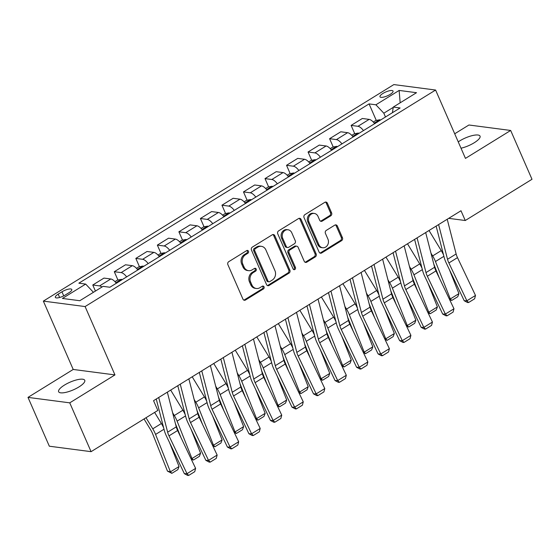 <?xml version="1.0" encoding="UTF-8"?>
<svg xmlns="http://www.w3.org/2000/svg" width="560" height="560" viewBox="0 0 560 560"><rect width="100%" height="100%" fill="white"/><g stroke="black" fill="none" stroke-linecap="round" stroke-linejoin="round"><path stroke-width="0.84" d="M248.465 251.202A1.533 1.316 97.5 0 0 246.694 250.593L228.732 261.688A2.191 1.883 97.5 0 0 227.878 264.649L242.956 299.152A2.191 1.883 97.5 0 0 245.483 300.027L263.445 288.932A1.533 1.316 97.5 0 0 262.269 286.244L259.945 287.686A7 6.02 97.5 0 1 256.361 288.491A7 6.02 97.5 0 1 251.86 284.893L250.6 282.016A7 6.02 97.5 0 1 253.33 272.538L255.654 271.103A1.533 1.316 97.5 0 0 254.485 268.422L252.161 269.857A7 6.02 97.5 0 1 248.57 270.662A7 6.02 97.5 0 1 244.069 267.064L242.809 264.187A7 6.02 97.5 0 1 245.546 254.716L247.87 253.274A1.533 1.316 97.5 0 0 248.465 251.202M248.57 270.662L247.443 270.515A7 6.02 97.5 0 1 242.942 266.917L241.682 264.04A7 6.02 97.5 0 1 244.412 254.569L246.736 253.127A1.533 1.316 97.5 0 0 246.897 250.495M243.81 300.104A2.191 1.883 97.5 0 0 244.356 299.88L262.318 288.785A1.533 1.316 97.5 0 0 262.472 286.146M256.361 288.491L255.234 288.344A7 6.02 97.5 0 1 250.726 284.746L249.473 281.869A7 6.02 97.5 0 1 252.203 272.391L254.527 270.956A1.533 1.316 97.5 0 0 254.681 268.317M461.006 148.204A14.266 4.179 -23.6 0 0 474.194 142.772A14.266 4.179 -23.6 0 0 480.046 136.122A14.266 4.179 -23.6 0 0 459.753 140.882A14.266 4.179 -23.6 0 0 458.241 141.876M64.47 385.077A14.266 4.179 -23.6 0 0 58.625 391.727A14.266 4.179 -23.6 0 0 78.918 386.96A14.266 4.179 -23.6 0 0 84.763 380.31A14.266 4.179 -23.6 0 0 64.47 385.077M382.893 93.464A7.133 2.086 -23.6 0 0 379.967 96.789A7.133 2.086 -23.6 0 0 390.117 94.409A7.133 2.086 -23.6 0 0 393.036 91.077A7.133 2.086 -23.6 0 0 382.893 93.464M330.75 215.831A2.191 1.883 97.5 0 0 331.604 212.87L327.369 203.189A2.191 1.883 97.5 0 0 324.842 202.314L304.892 214.641A2.191 1.883 97.5 0 0 304.038 217.602L319.116 252.105A2.191 1.883 97.5 0 0 321.643 252.98L341.593 240.653A2.191 1.883 97.5 0 0 342.447 237.692L337.337 226.002A2.191 1.883 97.5 0 0 334.81 225.127L326.27 230.398A2.191 1.883 97.5 0 0 325.416 233.359L327.95 239.162A5.852 5.033 97.5 0 1 327.502 245.21A5.852 5.033 97.5 0 1 322.672 247.758A5.852 5.033 97.5 0 1 318.906 244.748L308.98 222.033A5.852 5.033 97.5 0 1 309.428 215.985A5.852 5.033 97.5 0 1 314.265 213.437A5.852 5.033 97.5 0 1 318.031 216.447L319.683 220.234A2.191 1.883 97.5 0 0 322.21 221.102L330.75 215.831L329.616 215.684A2.191 1.883 97.5 0 0 330.47 212.723L326.242 203.042A2.191 1.883 97.5 0 0 325.388 202.09M465.458 158.389L510.671 130.459L532 179.284L465.262 220.514L460.992 210.749L153.552 400.673L157.815 410.438L91.077 451.668L69.748 402.843L114.961 374.913L85.099 306.565L435.596 90.041L465.458 158.389M274.792 235.669A2.191 1.883 97.5 0 0 272.265 234.794L252.315 247.121A2.191 1.883 97.5 0 0 251.461 250.082L266.539 284.585A2.191 1.883 97.5 0 0 269.066 285.46L289.016 273.133A2.191 1.883 97.5 0 0 289.87 270.172L274.792 235.669L273.665 235.522A2.191 1.883 97.5 0 0 272.811 234.57M278.607 230.881L298.557 218.554A2.191 1.883 97.5 0 1 301.084 219.429L316.155 253.932A2.191 1.883 97.5 0 1 315.301 256.893L306.768 262.171A2.191 1.883 97.5 0 1 304.241 261.296L298.123 247.303A2.191 1.883 97.5 0 0 295.596 246.428L289.933 249.928A2.191 1.883 97.5 0 0 289.079 252.889L295.442 267.456A1.533 1.316 97.5 0 1 293.076 268.919L277.753 233.842A2.191 1.883 97.5 0 1 278.607 230.881M65.163 295.064L68.95 292.726A6.909 2.023 -23.6 0 0 71.785 289.499A6.909 2.023 -23.6 0 0 61.957 291.809L58.17 294.147A6.909 2.023 -23.6 0 0 55.335 297.374A6.909 2.023 -23.6 0 0 65.163 295.064M85.099 306.565L43.351 301.105L393.848 84.581L435.596 90.041M376.285 120.421L369.068 103.901L78.855 283.185L85.68 284.081L62.426 298.445L79.8 300.72L103.054 286.356L109.879 287.245L400.099 107.961L393.274 107.072L392.413 112.707M369.068 103.901L375.893 104.797L399.147 90.433L416.521 92.701L393.274 107.072M114.961 374.913L73.213 369.453L28 397.383L69.748 402.843M28 397.383L49.329 446.208L91.077 451.668M510.671 130.459L468.923 124.999L454.706 133.784M73.213 369.453L43.351 301.105M448.693 218.344L465.262 220.514M393.225 107.387L383.824 113.197L385.476 116.991M85.68 284.081L93.429 292.299M95.417 291.067L92.771 285.005L99.596 285.901A8.918 3.731 58.3 0 1 101.997 287.007M116.312 283.269A8.918 3.731 58.3 0 0 110.789 278.985L103.964 278.089L92.771 285.005M117.929 280.021L114.296 271.705L121.128 272.601A8.918 3.731 58.3 0 1 126.644 276.885M137.837 269.969A8.918 3.731 58.3 0 0 132.321 265.685L125.496 264.789L114.296 271.705M139.461 266.721L135.828 258.405L142.653 259.301A8.918 3.731 58.3 0 1 148.176 263.585M159.369 256.669A8.918 3.731 58.3 0 0 153.853 252.385L147.021 251.489L135.828 258.405M160.993 253.421L157.36 245.105L164.185 246.001A8.918 3.731 58.3 0 1 169.701 250.285M180.901 243.369A8.918 3.731 58.3 0 0 175.378 239.085L168.553 238.189L157.36 245.105M182.518 240.121L178.885 231.805L185.71 232.701A8.918 3.731 58.3 0 1 191.233 236.985M202.426 230.069A8.918 3.731 58.3 0 0 196.91 225.785L190.085 224.889L178.885 231.805M204.05 226.821L200.417 218.505L207.242 219.401A8.918 3.731 58.3 0 1 212.765 223.685M223.958 216.769A8.918 3.731 58.3 0 0 218.435 212.485L211.61 211.589L200.417 218.505M225.582 213.521L221.949 205.205L228.774 206.101A8.918 3.731 58.3 0 1 234.29 210.385M245.49 203.469A8.918 3.731 58.3 0 0 239.967 199.185L233.142 198.289L221.949 205.205M247.107 200.221L243.474 191.905L250.299 192.801A8.918 3.731 58.3 0 1 255.822 197.085M267.015 190.169A8.918 3.731 58.3 0 0 261.499 185.885L254.674 184.989L243.474 191.905M268.639 186.921L265.006 178.605L271.831 179.501A8.918 3.731 58.3 0 1 277.354 183.785M288.547 176.869A8.918 3.731 58.3 0 0 283.024 172.585L276.199 171.689L265.006 178.605M290.171 173.621L286.538 165.305L293.363 166.201A8.918 3.731 58.3 0 1 298.879 170.485M310.079 163.569A8.918 3.731 58.3 0 0 304.556 159.285L297.731 158.389L286.538 165.305M311.696 160.321L308.063 152.005L314.888 152.901A8.918 3.731 58.3 0 1 320.411 157.185M331.604 150.269A8.918 3.731 58.3 0 0 326.088 145.985L319.263 145.089L308.063 152.005M333.228 147.021L329.595 138.705L336.42 139.601A8.918 3.731 58.3 0 1 341.943 143.885M353.136 136.969A8.918 3.731 58.3 0 0 347.613 132.685L340.788 131.789L329.595 138.705M354.753 133.721L351.12 125.405L357.952 126.301A8.918 3.731 58.3 0 1 363.468 130.585M374.668 123.669A8.918 3.731 58.3 0 0 369.145 119.385L362.32 118.489L351.12 125.405M383.824 113.197L375.893 104.797M399.147 90.433L400.162 102.809M267.393 285.537A2.191 1.883 97.5 0 0 267.939 285.313L287.889 272.986A2.191 1.883 97.5 0 0 288.736 270.025L273.665 235.522M255.346 248.654A1.533 1.316 97.5 0 0 254.751 250.726L267.981 281.015A1.533 1.316 97.5 0 0 269.752 281.624L272.202 280.112A7 6.02 97.5 0 0 274.932 270.634L265.888 249.935A7 6.02 97.5 0 0 261.387 246.337A7 6.02 97.5 0 0 257.803 247.142L255.346 248.654L254.219 248.507A1.533 1.316 97.5 0 0 253.624 250.579L254.751 250.726M268.968 281.799L267.841 281.652A1.533 1.316 97.5 0 1 266.854 280.868L253.624 250.579M261.387 246.337L260.26 246.183A7 6.02 97.5 0 0 256.669 246.995L257.803 247.142M254.219 248.507L256.669 246.995M305.095 262.248A2.191 1.883 97.5 0 0 305.634 262.017L314.174 256.746A2.191 1.883 97.5 0 0 315.028 253.785L299.957 219.282A2.191 1.883 97.5 0 0 299.096 218.33M296.716 246.176L295.589 246.029A2.191 1.883 97.5 0 0 294.469 246.281L288.806 249.781A2.191 1.883 97.5 0 0 287.952 252.742L294.315 267.309L295.442 267.456M293.517 269.486A1.533 1.316 97.5 0 0 294.315 267.309M291.781 232.785A5.852 5.033 97.5 0 0 288.015 229.775A5.852 5.033 97.5 0 0 283.185 232.316A5.852 5.033 97.5 0 0 282.737 238.371L286.23 246.372A2.191 1.883 97.5 0 0 288.757 247.247L294.427 243.747A2.191 1.883 97.5 0 0 295.274 240.786L291.781 232.785M288.015 229.775L286.888 229.628A5.852 5.033 97.5 0 0 282.058 232.169A5.852 5.033 97.5 0 0 281.61 238.224L282.737 238.371M287.637 247.499L286.51 247.352A2.191 1.883 97.5 0 1 285.103 246.225L281.61 238.224M320.537 221.179A2.191 1.883 97.5 0 0 321.083 220.955L329.616 215.684M314.265 213.437L313.138 213.29A5.852 5.033 97.5 0 0 308.301 215.831A5.852 5.033 97.5 0 0 307.853 221.886L308.98 222.033M322.672 247.758L321.545 247.611A5.852 5.033 97.5 0 1 317.779 244.601L307.853 221.886M319.97 253.057A2.191 1.883 97.5 0 0 320.516 252.833L340.466 240.506A2.191 1.883 97.5 0 0 341.32 237.545L336.21 225.855A2.191 1.883 97.5 0 0 335.356 224.903M144.032 418.957L150.731 429.975A11.144 4.662 58.3 0 1 152.607 433.706L167.468 471.121L170.436 471.842L155.575 434.427A16.716 6.993 -121.7 0 0 152.761 428.827L146.013 417.732M163.667 427.868A16.716 6.993 -121.7 0 0 161.378 423.507L154.623 412.412M179.046 466.522L177.87 469.623L171.836 473.347L170.436 471.842L179.046 466.522L169.491 442.456M171.836 473.347L167.468 471.121M167.335 392.161L176.246 426.867A11.144 4.662 -121.7 0 0 177.611 430.535L195.615 468.356L187.005 473.676L188.706 475.419L187.642 475.412L184.345 473.662L166.334 435.834A16.716 6.993 58.3 0 1 164.297 430.339L156.247 399.007M184.345 473.662L187.005 473.676L168.994 435.855A11.144 4.662 -121.7 0 1 167.636 432.187L158.718 397.481M195.615 468.356L194.74 471.695L188.706 475.419M175.42 423.64L180.929 437.514M190.806 458.262L191.968 458.542L177.107 421.127A16.716 6.993 -121.7 0 0 174.293 415.527L172.641 412.804M114.94 281.645L117.411 280.119L121.387 279.356A5.908 2.471 58.3 0 1 122.199 279.636M185.192 414.568A16.716 6.993 -121.7 0 0 182.903 410.207L170.674 390.096M200.578 453.222L199.395 456.323L193.368 460.047L191.968 458.542L200.578 453.222L191.016 429.156M119.063 281.729C117.369 281.722 116.683 282.142 116.998 283.003M193.368 460.047L191.254 459.193M196.952 410.34L202.461 424.214M212.338 444.962L213.493 445.242L198.632 407.827A16.716 6.993 -121.7 0 0 195.825 402.227L194.166 399.504M136.472 268.345L138.936 266.819L142.919 266.056A5.908 2.471 58.3 0 1 143.731 266.336M206.724 401.268A16.716 6.993 -121.7 0 0 204.435 396.907L192.199 376.796M222.11 439.922L220.927 443.023L214.9 446.747L213.493 445.242L222.11 439.922L212.548 415.856M140.595 268.429C138.901 268.422 138.208 268.842 138.53 269.703M214.9 446.747L212.779 445.893M218.477 397.04L223.993 410.914M233.87 431.662L235.025 431.942L220.164 394.527A16.716 6.993 -121.7 0 0 217.35 388.927L215.698 386.204M158.004 255.045L160.468 253.519L164.444 252.756A5.908 2.471 58.3 0 1 165.263 253.036M228.256 387.968A16.716 6.993 -121.7 0 0 225.967 383.607L213.731 363.496M243.635 426.622L242.459 429.723L236.425 433.447L235.025 431.942L243.635 426.622L234.08 402.556M162.127 255.129C160.426 255.122 159.74 255.542 160.055 256.403M236.425 433.447L234.311 432.593M188.86 378.861L197.778 413.567A11.144 4.662 -121.7 0 0 199.136 417.235L217.147 455.056L208.53 460.376L210.238 462.119L209.174 462.112L205.87 460.362L187.866 422.534A16.716 6.993 58.3 0 1 185.829 417.039L177.779 385.707M205.87 460.362L208.53 460.376L190.526 422.555A11.144 4.662 -121.7 0 1 189.168 418.887L180.25 384.181M217.147 455.056L216.265 458.395L210.238 462.119M210.392 365.561L219.31 400.267A11.144 4.662 -121.7 0 0 220.668 403.935L238.672 441.756L230.062 447.076L231.77 448.819L230.706 448.812L227.402 447.062L209.398 409.234A16.716 6.993 58.3 0 1 207.361 403.739L199.311 372.407M227.402 447.062L230.062 447.076L212.058 409.255A11.144 4.662 -121.7 0 1 210.7 405.587L201.782 370.881M238.672 441.756L237.797 445.095L231.77 448.819M231.924 352.261L240.835 386.967A11.144 4.662 -121.7 0 0 242.2 390.635L260.204 428.456L251.594 433.776L253.295 435.519L252.231 435.512L248.934 433.762L230.923 395.934A16.716 6.993 58.3 0 1 228.886 390.439L220.836 359.107M248.934 433.762L251.594 433.776L233.583 395.955A11.144 4.662 -121.7 0 1 232.225 392.287L223.307 357.581M260.204 428.456L259.329 431.795L253.295 435.519M240.009 383.74L245.518 397.614M255.395 418.362L256.557 418.642L241.696 381.227A16.716 6.993 -121.7 0 0 238.882 375.627L237.223 372.904M179.529 241.745L181.993 240.219L185.976 239.456A5.908 2.471 58.3 0 1 186.788 239.736M249.781 374.668A16.716 6.993 -121.7 0 0 247.492 370.307L235.256 350.196M265.167 413.322L263.984 416.423L257.957 420.147L256.557 418.642L265.167 413.322L255.605 389.256M183.652 241.829C181.958 241.822 181.265 242.242 181.587 243.103M257.957 420.147L255.843 419.293M253.449 338.961L262.367 373.667A11.144 4.662 -121.7 0 0 263.725 377.335L281.736 415.156L273.119 420.476L274.827 422.219L273.763 422.212L270.459 420.462L252.455 382.634A16.716 6.993 58.3 0 1 250.418 377.139L242.368 345.807M270.459 420.462L273.119 420.476L255.115 382.655A11.144 4.662 -121.7 0 1 253.757 378.987L244.839 344.281M281.736 415.156L280.854 418.495L274.827 422.219M261.541 370.44L267.05 384.314M276.927 405.062L278.082 405.342L263.221 367.927A16.716 6.993 -121.7 0 0 260.414 362.327L258.755 359.604M201.061 228.445L203.525 226.919L207.508 226.156A5.908 2.471 58.3 0 1 208.32 226.436M271.313 361.368A16.716 6.993 -121.7 0 0 269.024 357.007L256.788 336.896M286.699 400.022L285.516 403.123L279.489 406.847L278.082 405.342L286.699 400.022L277.137 375.956M205.184 228.529C203.49 228.515 202.797 228.942 203.119 229.803M279.489 406.847L277.368 405.993M274.981 325.661L283.899 360.367A11.144 4.662 -121.7 0 0 285.257 364.035L303.261 401.856L294.651 407.176L296.359 408.919L295.295 408.912L291.991 407.162L273.987 369.334A16.716 6.993 58.3 0 1 271.943 363.839L263.9 332.507M291.991 407.162L294.651 407.176L276.647 369.355A11.144 4.662 -121.7 0 1 275.282 365.687L266.371 330.981M303.261 401.856L302.386 405.195L296.359 408.919M283.066 357.14L288.582 371.014M298.459 391.762L299.614 392.042L284.753 354.627A16.716 6.993 -121.7 0 0 281.939 349.027L280.287 346.304M222.586 215.145L225.057 213.619L229.033 212.856A5.908 2.471 58.3 0 1 229.852 213.136M292.838 348.068A16.716 6.993 -121.7 0 0 290.549 343.707L278.32 323.596M308.224 386.722L307.041 389.823L301.014 393.547L299.614 392.042L308.224 386.722L298.669 362.656M226.716 215.229C225.015 215.215 224.329 215.642 224.644 216.503M301.014 393.547L298.9 392.693M296.513 312.361L305.424 347.067A11.144 4.662 -121.7 0 0 306.789 350.735L324.793 388.556L316.183 393.876L317.884 395.619L316.82 395.612L313.523 393.862L295.512 356.034A16.716 6.993 58.3 0 1 293.475 350.539L285.425 319.207M313.523 393.862L316.183 393.876L298.172 356.055A11.144 4.662 -121.7 0 1 296.814 352.387L287.896 317.681M324.793 388.556L323.911 391.895L317.884 395.619M304.598 343.84L310.107 357.714M319.984 378.462L321.146 378.742L306.278 341.327A16.716 6.993 -121.7 0 0 303.471 335.727L301.812 333.004M244.118 201.845L246.582 200.319L250.565 199.556A5.908 2.471 58.3 0 1 251.377 199.836M314.37 334.768A16.716 6.993 -121.7 0 0 312.081 330.407L299.845 310.296M329.756 373.422L328.573 376.523L322.546 380.247L321.146 378.742L329.756 373.422L320.194 349.356M248.241 201.929C246.547 201.915 245.854 202.342 246.176 203.203M322.546 380.247L320.432 379.393M318.038 299.061L326.956 333.767A11.144 4.662 -121.7 0 0 328.314 337.435L346.318 375.256L337.708 380.576L339.416 382.319L338.352 382.312L335.048 380.562L317.044 342.734A16.716 6.993 58.3 0 1 315.007 337.239L306.957 305.907M335.048 380.562L337.708 380.576L319.704 342.755A11.144 4.662 -121.7 0 1 318.346 339.087L309.428 304.381M346.318 375.256L345.443 378.595L339.416 382.319M326.13 330.54L331.639 344.414M341.516 365.162L342.671 365.442L327.81 328.027A16.716 6.993 -121.7 0 0 325.003 322.427L323.344 319.704M265.65 188.545L268.114 187.019L272.097 186.256A5.908 2.471 58.3 0 1 272.909 186.536M335.902 321.468A16.716 6.993 -121.7 0 0 333.613 317.107L321.377 296.996M351.288 360.122L350.105 363.223L344.078 366.947L342.671 365.442L351.288 360.122L341.726 336.056M269.773 188.629C268.072 188.615 267.386 189.042 267.708 189.903M344.078 366.947L341.957 366.093M339.57 285.761L348.488 320.467A11.144 4.662 -121.7 0 0 349.846 324.135L367.85 361.956L359.24 367.276L360.948 369.019L359.884 369.012L356.58 367.255L338.576 329.434A16.716 6.993 58.3 0 1 336.532 323.939L328.489 292.607M356.58 367.255L359.24 367.276L341.236 329.455A11.144 4.662 -121.7 0 1 339.871 325.787L330.96 291.081M367.85 361.956L366.975 365.295L360.948 369.019M347.655 317.24L353.171 331.114M363.041 351.862L364.203 352.142L349.342 314.727A16.716 6.993 -121.7 0 0 346.528 309.127L344.876 306.404M287.175 175.245L289.646 173.719L293.622 172.956A5.908 2.471 58.3 0 1 294.434 173.236M357.427 308.168A16.716 6.993 -121.7 0 0 355.138 303.807L342.909 283.696M372.813 346.822L371.63 349.923L365.603 353.647L364.203 352.142L372.813 346.822L363.258 322.756M291.305 175.329C289.604 175.315 288.918 175.742 289.233 176.603M365.603 353.647L363.489 352.793M361.102 272.461L370.013 307.167A11.144 4.662 -121.7 0 0 371.371 310.835L389.382 348.656L380.765 353.976L382.473 355.719L381.409 355.712L378.112 353.955L360.101 316.134A16.716 6.993 58.3 0 1 358.064 310.639L350.014 279.307M378.112 353.955L380.765 353.976L362.761 316.155A11.144 4.662 -121.7 0 1 361.403 312.487L352.485 277.781M389.382 348.656L388.5 351.995L382.473 355.719M369.187 303.94L374.696 317.814M384.573 338.562L385.735 338.842L370.867 301.427A16.716 6.993 -121.7 0 0 368.06 295.827L366.401 293.104M308.707 161.945L311.171 160.419L315.154 159.656A5.908 2.471 58.3 0 1 315.966 159.936M378.959 294.868A16.716 6.993 -121.7 0 0 376.67 290.507L364.434 270.396M394.345 333.522L393.162 336.623L387.135 340.347L385.735 338.842L394.345 333.522L384.783 309.456M312.83 162.029C311.136 162.015 310.443 162.442 310.765 163.303M387.135 340.347L385.014 339.493M382.627 259.161L391.545 293.867A11.144 4.662 -121.7 0 0 392.903 297.535L410.907 335.356L402.297 340.676L404.005 342.419L402.941 342.412L399.637 340.655L381.633 302.834A16.716 6.993 58.3 0 1 379.596 297.339L371.546 266.007M399.637 340.655L402.297 340.676L384.293 302.855A11.144 4.662 -121.7 0 1 382.935 299.187L374.017 264.481M410.907 335.356L410.032 338.695L404.005 342.419M390.719 290.64L396.228 304.514M406.105 325.262L407.26 325.542L392.399 288.127A16.716 6.993 -121.7 0 0 389.585 282.527L387.933 279.804M330.239 148.645L332.703 147.119L336.679 146.356A5.908 2.471 58.3 0 1 337.498 146.636M400.491 281.568A16.716 6.993 -121.7 0 0 398.202 277.207L385.966 257.096M415.87 320.222L414.694 323.323L408.66 327.047L407.26 325.542L415.87 320.222L406.315 296.156M334.362 148.729C332.661 148.715 331.975 149.142 332.297 150.003M408.66 327.047L406.546 326.193M404.159 245.861L413.077 280.567A11.144 4.662 -121.7 0 0 414.435 284.235L432.439 322.056L423.829 327.376L425.53 329.119L424.473 329.112L421.169 327.355L403.165 289.534A16.716 6.993 58.3 0 1 401.121 284.039L393.071 252.707M421.169 327.355L423.829 327.376L405.818 289.555A11.144 4.662 -121.7 0 1 404.46 285.887L395.549 251.181M432.439 322.056L431.564 325.395L425.53 329.119M412.244 277.34L417.753 291.214M427.63 311.962L428.792 312.242L413.931 274.827A16.716 6.993 -121.7 0 0 411.117 269.227L409.465 266.504M351.764 135.345L354.235 133.819L358.211 133.056A5.908 2.471 58.3 0 1 359.023 133.336M422.016 268.268A16.716 6.993 -121.7 0 0 419.727 263.907L407.498 243.796M437.402 306.922L436.219 310.023L430.192 313.747L428.792 312.242L437.402 306.922L427.847 282.856M355.887 135.429C354.193 135.415 353.507 135.842 353.822 136.703M430.192 313.747L428.078 312.893M425.684 232.561L434.602 267.267A11.144 4.662 -121.7 0 0 435.96 270.935L453.971 308.756L445.354 314.076L447.062 315.819L445.998 315.812L442.694 314.055L424.69 276.234A16.716 6.993 58.3 0 1 422.653 270.739L414.603 239.407M442.694 314.055L445.354 314.076L427.35 276.255A11.144 4.662 -121.7 0 1 425.992 272.587L417.074 237.881M453.971 308.756L453.089 312.095L447.062 315.819M433.776 264.04L439.285 277.914M449.162 298.662L450.317 298.942L435.456 261.527A16.716 6.993 -121.7 0 0 432.649 255.927L430.99 253.204M373.296 122.045L375.76 120.519L379.743 119.756A5.908 2.471 58.3 0 1 380.555 120.036M443.548 254.968A16.716 6.993 -121.7 0 0 441.259 250.607L429.023 230.496M458.934 293.622L457.751 296.723L451.724 300.447L450.317 298.942L458.934 293.622L449.372 269.556M377.419 122.129C375.725 122.115 375.032 122.542 375.354 123.403M451.724 300.447L449.603 299.593M447.216 219.261L456.134 253.967A11.144 4.662 -121.7 0 0 457.492 257.635L475.496 295.456L466.886 300.776L468.594 302.519L467.53 302.512L464.226 300.755L446.222 262.934A16.716 6.993 58.3 0 1 444.185 257.439L436.135 226.107M464.226 300.755L466.886 300.776L448.882 262.955A11.144 4.662 -121.7 0 1 447.524 259.287L438.606 224.581M475.496 295.456L474.621 298.795L468.594 302.519M110.789 278.985L99.596 285.901M132.321 265.685L121.128 272.601M153.853 252.385L142.653 259.301M175.378 239.085L164.185 246.001M196.91 225.785L185.71 232.701M218.435 212.485L207.242 219.401M239.967 199.185L228.774 206.101M261.499 185.885L250.299 192.801M283.024 172.585L271.831 179.501M304.556 159.285L293.363 166.201M326.088 145.985L314.888 152.901M347.613 132.685L336.42 139.601M369.145 119.385L357.952 126.301M59.626 297.486L58.17 294.147M63.728 295.869L61.957 291.809M244.412 254.569L245.546 254.716M241.682 264.04L242.809 264.187M242.942 266.917L244.069 267.064M254.527 270.956L255.654 271.103M252.203 272.391L253.33 272.538M249.473 281.869L250.6 282.016M250.726 284.746L251.86 284.893M262.318 288.785L263.445 288.932M244.356 299.88L245.483 300.027M246.736 253.127L247.87 253.274M288.736 270.025L289.87 270.172M287.889 272.986L289.016 273.133M267.939 285.313L269.066 285.46M266.854 280.868L267.981 281.015M299.957 219.282L301.084 219.429M315.028 253.785L316.155 253.932M314.174 256.746L315.301 256.893M305.634 262.017L306.768 262.171M294.469 246.281L295.596 246.428M288.806 249.781L289.933 249.928M287.952 252.742L289.079 252.889M285.103 246.225L286.23 246.372M321.083 220.955L322.21 221.102M317.779 244.601L318.906 244.748M336.21 225.855L337.337 226.002M341.32 237.545L342.447 237.692M340.466 240.506L341.593 240.653M320.516 252.833L321.643 252.98M326.242 203.042L327.369 203.189M330.47 212.723L331.604 212.87M155.575 434.427L164.01 429.219M152.761 428.827L161.378 423.507M176.246 426.867L167.636 432.187M177.611 430.535L168.994 435.855M121.289 279.37L115.878 282.716M177.107 421.127L185.542 415.919M174.293 415.527L182.903 410.207M142.814 266.07L137.403 269.416M198.632 407.827L207.067 402.619M195.825 402.227L204.435 396.907M164.346 252.77L158.935 256.116M220.164 394.527L228.599 389.319M217.35 388.927L225.967 383.607M197.778 413.567L189.168 418.887M199.136 417.235L190.526 422.555M219.31 400.267L210.7 405.587M220.668 403.935L212.058 409.255M240.835 386.967L232.225 392.287M242.2 390.635L233.583 395.955M185.878 239.47L180.467 242.816M241.696 381.227L250.131 376.019M238.882 375.627L247.492 370.307M262.367 373.667L253.757 378.987M263.725 377.335L255.115 382.655M207.403 226.17L201.992 229.516M263.221 367.927L271.656 362.719M260.414 362.327L269.024 357.007M283.899 360.367L275.282 365.687M285.257 364.035L276.647 369.355M228.935 212.87L223.524 216.216M284.753 354.627L293.188 349.419M281.939 349.027L290.549 343.707M305.424 347.067L296.814 352.387M306.789 350.735L298.172 356.055M250.467 199.57L245.056 202.916M306.278 341.327L314.72 336.119M303.471 335.727L312.081 330.407M326.956 333.767L318.346 339.087M328.314 337.435L319.704 342.755M271.992 186.27L266.581 189.616M327.81 328.027L336.245 322.819M325.003 322.427L333.613 317.107M348.488 320.467L339.871 325.787M349.846 324.135L341.236 329.455M293.524 172.97L288.113 176.316M349.342 314.727L357.777 309.519M346.528 309.127L355.138 303.807M370.013 307.167L361.403 312.487M371.371 310.835L362.761 316.155M315.056 159.67L309.645 163.016M370.867 301.427L379.309 296.219M368.06 295.827L376.67 290.507M391.545 293.867L382.935 299.187M392.903 297.535L384.293 302.855M336.581 146.37L331.17 149.716M392.399 288.127L400.834 282.919M389.585 282.527L398.202 277.207M413.077 280.567L404.46 285.887M414.435 284.235L405.818 289.555M358.113 133.07L352.702 136.416M413.931 274.827L422.366 269.619M411.117 269.227L419.727 263.907M434.602 267.267L425.992 272.587M435.96 270.935L427.35 276.255M379.638 119.77L374.234 123.116M435.456 261.527L443.898 256.319M432.649 255.927L441.259 250.607M456.134 253.967L447.524 259.287M457.492 257.635L448.882 262.955"/></g></svg>
